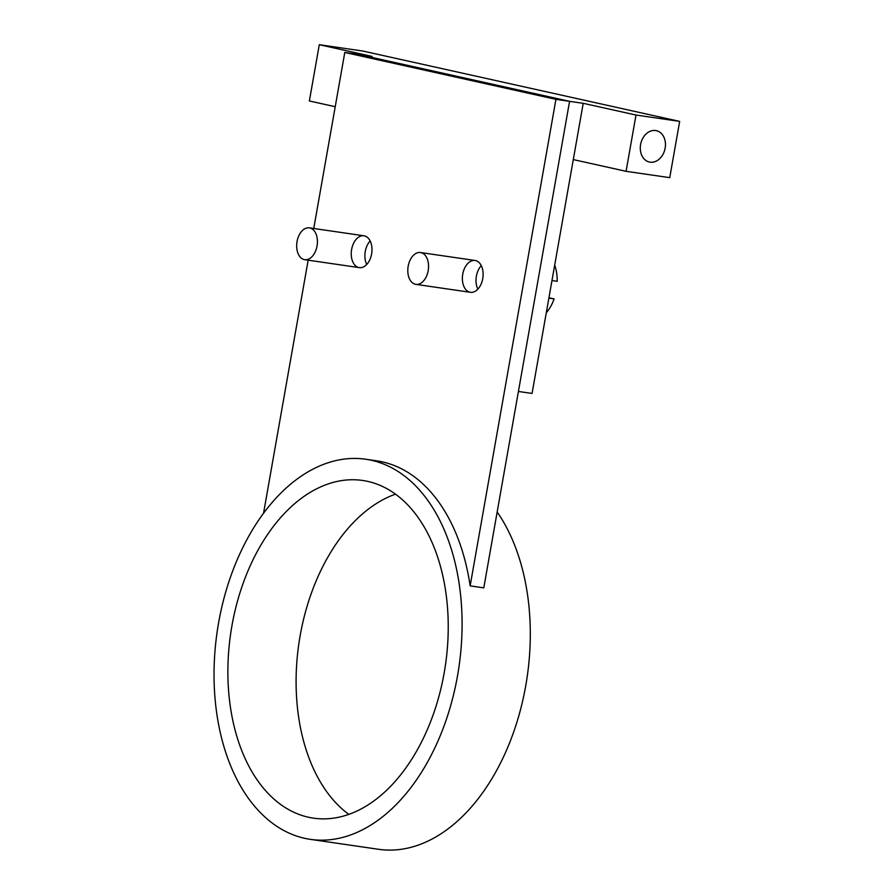 <?xml version="1.0" encoding="UTF-8"?>
<svg xmlns="http://www.w3.org/2000/svg" width="894" height="894" viewBox="0 0 894 894"><rect width="100%" height="100%" fill="white"/><g stroke="black" fill="none" stroke-linecap="round" stroke-linejoin="round"><path stroke-width="1.34" d="M551.967 280.548L557.208 281.308A35.738 22.73 -81.7 0 0 554.682 265.116M546.279 312.788A35.738 22.73 -81.7 0 0 554.112 298.898L548.871 298.127M548.938 297.747L554.112 298.898M408.178 266.222A16.081 10.225 -81.7 0 0 415.866 284.359A16.081 10.225 -81.7 0 0 428.304 269.921A16.081 10.225 -81.7 0 0 420.493 252.533A16.081 10.225 -81.7 0 0 408.178 266.222M297.054 241.536A16.081 10.225 -81.7 0 0 304.731 259.673A16.081 10.225 -81.7 0 0 317.169 245.235A16.081 10.225 -81.7 0 0 309.369 227.847A16.081 10.225 -81.7 0 0 297.054 241.536M573.3 159.59L532.064 393.449L518.419 391.46L569.579 101.335L358.438 54.433L569.579 101.335L583.212 103.313L573.3 159.59L626.079 171.313L636.003 115.035L583.212 103.313M636.003 115.035L679.663 121.394L362.953 51.059L319.292 44.7L372.083 56.423L344.793 52.455L313.749 228.484M335.228 106.71L309.369 100.966L319.292 44.7M650.083 162.172A16.081 12.393 102.5 0 0 665.069 148.594A16.081 12.393 102.5 0 0 656.352 130.658A16.081 12.393 102.5 0 0 640.774 143.666A16.081 12.393 102.5 0 0 649.379 162.049A16.081 12.393 102.5 0 0 650.083 162.172M679.663 121.394L669.74 177.66L626.079 171.313M218.605 622.772A192.065 122.176 -81.7 0 0 310.397 839.365A192.065 122.176 -81.7 0 0 458.957 666.902A192.065 122.176 -81.7 0 0 365.724 459.237A192.065 122.176 -81.7 0 0 218.605 622.772M231.937 625.733A170.631 108.532 -81.7 0 0 313.481 818.155A170.631 108.532 -81.7 0 0 445.458 664.935A170.631 108.532 -81.7 0 0 362.64 480.458A170.631 108.532 -81.7 0 0 231.937 625.733M310.397 839.365L378.609 849.3A192.065 122.176 -81.7 0 0 513.67 731.996A192.065 122.176 -81.7 0 0 497.165 511.994M395.472 494.158A170.631 108.532 -81.7 0 0 300.149 635.668A170.631 108.532 -81.7 0 0 348.861 814.378M365.724 459.237L376.642 460.823A192.065 122.176 98.3 0 1 470.143 585.872L483.788 587.861L569.579 101.335L555.934 99.346L344.793 52.455M308.162 260.176L263.551 513.223M470.143 585.872L555.934 99.346M351.621 249.482A16.081 10.225 -81.7 0 0 359.31 267.619A16.081 10.225 -81.7 0 0 371.748 253.181A16.081 10.225 -81.7 0 0 363.936 235.792A16.081 10.225 -81.7 0 0 351.621 249.482M462.746 274.167A16.081 10.225 -81.7 0 0 470.434 292.304A16.081 10.225 -81.7 0 0 482.872 277.855A16.081 10.225 -81.7 0 0 475.06 260.478A16.081 10.225 -81.7 0 0 462.746 274.167M370.161 240.944A16.081 10.225 -81.7 0 0 365.266 251.471A16.081 10.225 -81.7 0 0 366.73 264.456M481.285 265.619A16.081 10.225 -81.7 0 0 476.39 276.157A16.081 10.225 -81.7 0 0 477.865 289.131M415.866 284.359L470.434 292.304M420.493 252.533L475.06 260.478M304.731 259.673L359.31 267.619M309.369 227.847L363.936 235.792"/></g></svg>
